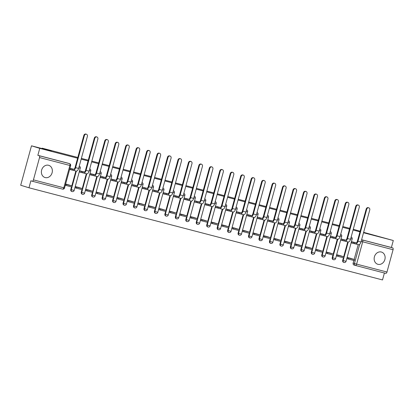 <?xml version="1.0" encoding="UTF-8"?>
<svg xmlns="http://www.w3.org/2000/svg" width="414" height="414" viewBox="0 0 414 414"><rect width="100%" height="100%" fill="white"/><g stroke="black" fill="none" stroke-linecap="round" stroke-linejoin="round"><path stroke-width="0.62" d="M45.193 177.575A6.376 5.403 107.1 0 0 52.071 172.897A6.376 5.403 107.1 0 0 48.743 165.326A6.376 5.403 107.1 0 0 48.557 165.274A6.376 5.403 107.1 0 0 41.674 169.952A6.376 5.403 107.1 0 0 45.002 177.523A6.376 5.403 107.1 0 0 45.193 177.575M377.951 264.313A6.376 5.403 107.1 0 0 384.834 259.64A6.376 5.403 107.1 0 0 381.506 252.064A6.376 5.403 107.1 0 0 381.32 252.012A6.376 5.403 107.1 0 0 374.437 256.69A6.376 5.403 107.1 0 0 377.765 264.261A6.376 5.403 107.1 0 0 377.951 264.313M77.609 158.215L39.76 148.352L31.485 145.816L20.7 185.244L28.97 187.78L382.515 279.936L384.409 273.012M363.637 232.332L393.3 240.508L363.523 232.746M359.957 231.819L353.064 230.018M349.504 229.092L342.606 227.296M339.045 226.365L332.152 224.569M328.587 223.638L321.694 221.842M318.128 220.916L311.235 219.115M307.674 218.188L300.776 216.393M297.216 215.461L290.323 213.665M286.757 212.734L279.864 210.938M276.298 210.012L269.405 208.211M265.845 207.285L258.947 205.489M255.386 204.557L248.493 202.762M244.928 201.83L238.034 200.034M234.469 199.108L227.576 197.307M224.01 196.381L217.117 194.585M213.557 193.654L206.658 191.858M203.098 190.926L196.205 189.131M192.639 188.204L185.746 186.403M182.181 185.477L175.288 183.681M171.727 182.75L164.829 180.954M161.269 180.023L154.375 178.227M150.81 177.301L143.917 175.5M140.351 174.573L133.458 172.778M129.898 171.846L122.999 170.05M119.439 169.119L112.546 167.323M108.98 166.397L102.087 164.596M98.522 163.67L91.629 161.874M88.068 160.942L81.17 159.147M360.113 231.25L353.271 229.263M31.485 145.816L51.465 151.022L42.197 148.176L77.816 157.465M81.377 158.391L88.27 160.187M91.836 161.118L98.729 162.914M102.294 163.846L109.187 165.641M112.748 166.568L119.646 168.369M123.206 169.295L130.1 171.091M133.665 172.022L140.558 173.818M144.124 174.749L151.017 176.545M154.582 177.471L161.476 179.272M165.036 180.199L171.934 181.994M175.495 182.926L182.388 184.722M185.953 185.653L192.846 187.449M196.412 188.375L203.305 190.176M206.865 191.102L213.764 192.898M217.324 193.83L224.217 195.625M227.783 196.557L234.676 198.353M238.241 199.279L245.135 201.08M248.695 202.006L255.593 203.802M259.154 204.733L266.047 206.529M269.612 207.461L276.505 209.256M280.071 210.183L286.964 211.984M290.524 212.91L297.423 214.706M300.983 215.637L307.876 217.433M311.442 218.364L318.335 220.16M321.901 221.086L328.794 222.887M332.359 223.814L339.252 225.609M342.813 226.541L349.711 228.337M28.97 187.78L30.879 180.799L32.168 181.197A1.635 0.869 -75.4 0 0 32.188 181.203A1.635 0.869 -75.4 0 0 33.43 179.873L39.537 157.558A1.635 0.869 -75.4 0 0 39.139 155.726L69.505 163.639A1.635 1.387 -72.9 0 1 69.552 163.654L68.263 163.261A1.635 1.387 -72.9 0 1 68.31 163.276M39.76 148.352L37.85 155.328L39.139 155.726M355.248 265.41L354.058 265.043A1.635 1.387 -72.9 0 1 353.147 263.118L353.866 260.489M354.151 259.449L358.208 244.617M393.3 240.508L391.39 247.484L392.679 247.882A1.635 0.869 104.6 0 1 393.077 249.714L386.976 272.029A1.635 0.869 104.6 0 1 385.729 273.359A1.635 0.869 104.6 0 1 385.713 273.354L355.383 265.446M356.138 242.858L351.615 241.678L351.289 242.863L356.273 244.115M353.287 259.185L347.299 257.451L347.01 258.641M342.833 256.457L336.841 254.724L336.551 255.919M345.68 240.136L341.157 238.956L340.831 240.136L345.814 241.388M332.375 253.73L326.382 252.002L326.092 253.192M335.221 237.408L330.698 236.228L330.377 237.413L335.356 238.661M321.916 251.003L315.929 249.275L315.639 250.465M324.767 234.681L320.239 233.501L319.918 234.686L324.902 235.933M311.457 248.281L305.47 246.547L305.18 247.738M314.309 231.954L309.786 230.774L309.46 231.959L314.443 233.211M301.004 245.554L295.011 243.82L294.721 245.016M303.85 229.232L299.327 228.052L299.001 229.232L303.985 230.484M290.545 242.827L284.553 241.098L284.263 242.288M293.391 226.505L288.868 225.325L288.548 226.51L293.526 227.757M280.087 240.104L274.099 238.371L273.809 239.561M282.938 223.777L278.41 222.597L278.089 223.783L283.072 225.03M269.628 237.377L263.64 235.644L263.351 236.834M272.479 221.05L267.956 219.87L267.63 221.055L272.614 222.308M259.169 234.65L253.182 232.916L252.892 234.112M262.021 218.328L257.498 217.148L257.172 218.328L262.155 219.58M248.716 231.923L242.723 230.194L242.433 231.385M251.562 215.601L247.039 214.421L246.713 215.606L251.696 216.853M238.257 229.201L232.27 227.467L231.975 228.657M241.108 212.874L236.58 211.694L236.259 212.879L241.238 214.126M227.798 226.474L221.811 224.74L221.521 225.93M230.65 210.146L226.122 208.966L225.801 210.152L230.784 211.404M217.34 223.746L211.352 222.013L211.062 223.208M220.191 207.424L215.668 206.244L215.342 207.424L220.326 208.677M206.886 221.019L200.893 219.291L200.604 220.481M209.732 204.697L205.209 203.517L204.883 204.702L209.867 205.949M196.427 218.297L190.435 216.563L190.145 217.754M199.274 201.97L194.751 200.79L194.43 201.975L199.408 203.222M185.969 215.57L179.981 213.836L179.692 215.026M188.82 199.243L184.292 198.063L183.971 199.248L188.955 200.5M175.51 212.843L169.523 211.109L169.233 212.304M178.362 196.521L173.839 195.341L173.513 196.521L178.496 197.773M165.057 210.115L159.064 208.387L158.774 209.577M167.903 193.793L163.38 192.613L163.054 193.799L168.037 195.046M154.598 207.393L148.605 205.66L148.316 206.85M157.444 191.066L152.921 189.886L152.6 191.071L157.579 192.319M144.139 204.666L138.152 202.932L137.862 204.123M146.991 188.339L142.463 187.159L142.142 188.344L147.125 189.596M133.681 201.939L127.693 200.205L127.403 201.401M136.532 185.617L132.009 184.437L131.683 185.617L136.667 186.869M123.227 199.212L117.234 197.483L116.945 198.673M126.073 182.89L121.55 181.71L121.224 182.895L126.208 184.142M112.768 196.49L106.776 194.756L106.486 195.946M115.615 180.162L111.092 178.983L110.771 180.168L115.749 181.415M102.31 193.762L96.322 192.029L96.032 193.219M105.161 177.435L100.633 176.255L100.312 177.44L105.296 178.693M91.851 191.035L85.864 189.302L85.574 190.497M94.702 174.713L90.18 173.533L89.854 174.713L94.837 175.966M81.392 188.308L75.405 186.579L75.115 187.77M84.244 171.986L79.721 170.806L79.395 171.991L84.378 173.238M70.939 185.586L65.624 184.028M69.614 169.44L73.92 170.511M70.794 189.514L71.255 189.653A1.635 1.387 -72.9 0 0 72.114 191.568L71.658 191.428A1.635 1.387 107.1 0 1 70.794 189.514L71.513 186.89M71.798 185.85L75.855 171.018M81.253 192.241L81.708 192.381A1.635 1.387 -72.9 0 0 82.572 194.295L82.112 194.156A1.635 1.387 107.1 0 1 81.253 192.241L81.972 189.617M82.257 188.572L86.314 173.745M91.711 194.968L92.167 195.108A1.635 1.387 -72.9 0 0 93.026 197.023L92.57 196.883A1.635 1.387 107.1 0 1 91.711 194.968L92.431 192.339M92.715 191.299L96.772 176.467M102.17 197.695L102.625 197.835A1.635 1.387 -72.9 0 0 103.484 199.745L103.029 199.605A1.635 1.387 107.1 0 1 102.17 197.695L102.884 195.066M103.169 194.026L107.226 179.195M112.624 200.417L113.084 200.557A1.635 1.387 -72.9 0 0 113.943 202.472L113.488 202.332A1.635 1.387 107.1 0 1 112.624 200.417L113.343 197.794M113.627 196.753L117.685 181.922M123.082 203.145L123.538 203.284A1.635 1.387 -72.9 0 0 124.402 205.199L123.941 205.059A1.635 1.387 107.1 0 1 123.082 203.145L123.802 200.521M124.086 199.476L128.143 184.649M133.541 205.872L133.996 206.012A1.635 1.387 -72.9 0 0 134.861 207.926L134.4 207.787A1.635 1.387 107.1 0 1 133.541 205.872L134.26 203.243M134.545 202.203L138.602 187.371M144 208.599L144.455 208.739A1.635 1.387 -72.9 0 0 145.314 210.648L144.859 210.509A1.635 1.387 107.1 0 1 144 208.599L144.714 205.97M144.998 204.93L149.056 190.098M154.453 211.321L154.914 211.461A1.635 1.387 -72.9 0 0 155.773 213.376L155.317 213.236A1.635 1.387 107.1 0 1 154.453 211.321L155.172 208.697M155.457 207.657L159.514 192.826M164.912 214.048L165.367 214.188A1.635 1.387 -72.9 0 0 166.231 216.103L165.776 215.963A1.635 1.387 107.1 0 1 164.912 214.048L165.631 211.425M165.916 210.379L169.973 195.553M175.37 216.776L175.826 216.915A1.635 1.387 -72.9 0 0 176.69 218.83L176.229 218.685A1.635 1.387 107.1 0 1 175.37 216.776L176.09 214.147M176.374 213.106L180.432 198.275M185.829 219.503L186.284 219.643A1.635 1.387 -72.9 0 0 187.144 221.552L186.688 221.412A1.635 1.387 107.1 0 1 185.829 219.503L186.543 216.874M186.833 215.834L190.89 201.002M196.283 222.225L196.743 222.365A1.635 1.387 -72.9 0 0 197.602 224.279L197.147 224.14A1.635 1.387 107.1 0 1 196.283 222.225L197.002 219.601M197.287 218.561L201.344 203.729M206.741 224.952L207.202 225.092A1.635 1.387 -72.9 0 0 208.061 227.007L207.605 226.867A1.635 1.387 107.1 0 1 206.741 224.952L207.461 222.328M207.745 221.283L211.802 206.457M217.2 227.679L217.655 227.819A1.635 1.387 -72.9 0 0 218.52 229.734L218.059 229.589A1.635 1.387 107.1 0 1 217.2 227.679L217.919 225.05M218.204 224.01L222.261 209.179M227.659 230.407L228.114 230.546A1.635 1.387 -72.9 0 0 228.973 232.456L228.518 232.316A1.635 1.387 107.1 0 1 227.659 230.407L228.378 227.778M228.663 226.737L232.72 211.906M238.112 233.129L238.573 233.268A1.635 1.387 -72.9 0 0 239.432 235.183L238.976 235.043A1.635 1.387 107.1 0 1 238.112 233.129L238.831 230.505M239.116 229.465L243.173 214.633M248.571 235.856L249.031 235.996A1.635 1.387 -72.9 0 0 249.89 237.91L249.435 237.771A1.635 1.387 107.1 0 1 248.571 235.856L249.29 233.232M249.575 232.187L253.632 217.36M259.029 238.583L259.485 238.723A1.635 1.387 -72.9 0 0 260.349 240.637L259.888 240.493A1.635 1.387 107.1 0 1 259.029 238.583L259.749 235.954M260.033 234.914L264.091 220.082M269.488 241.31L269.944 241.45A1.635 1.387 -72.9 0 0 270.803 243.36L270.347 243.22A1.635 1.387 107.1 0 1 269.488 241.31L270.207 238.681M270.492 237.641L274.549 222.81M279.947 244.032L280.402 244.172A1.635 1.387 -72.9 0 0 281.261 246.087L280.806 245.947A1.635 1.387 107.1 0 1 279.947 244.032L280.661 241.409M280.946 240.368L285.003 225.537M290.4 246.76L290.861 246.899A1.635 1.387 -72.9 0 0 291.72 248.814L291.265 248.674A1.635 1.387 107.1 0 1 290.4 246.76L291.12 244.136M291.404 243.09L295.461 228.264M300.859 249.487L301.314 249.626A1.635 1.387 -72.9 0 0 302.179 251.541L301.718 251.396A1.635 1.387 107.1 0 1 300.859 249.487L301.578 246.858M301.863 245.818L305.92 230.986M311.318 252.214L311.773 252.354A1.635 1.387 -72.9 0 0 312.637 254.263L312.177 254.124A1.635 1.387 107.1 0 1 311.318 252.214L312.037 249.585M312.322 248.545L316.379 233.713M321.776 254.936L322.232 255.076A1.635 1.387 -72.9 0 0 323.091 256.99L322.635 256.851A1.635 1.387 107.1 0 1 321.776 254.936L322.49 252.312M322.775 251.272L326.832 236.441M332.23 257.663L332.69 257.803A1.635 1.387 -72.9 0 0 333.549 259.718L333.094 259.578A1.635 1.387 107.1 0 1 332.23 257.663L332.949 255.04M333.234 253.994L337.291 239.168M342.688 260.39L343.144 260.53A1.635 1.387 -72.9 0 0 344.008 262.445L343.553 262.3A1.635 1.387 107.1 0 1 342.688 260.39L343.408 257.762M343.692 256.721L347.75 241.89M42.083 148.574L42.197 148.176M73.785 169.259L69.935 168.255M352.335 243.008L351.32 242.749M37.85 155.328L68.217 163.245A1.635 1.387 -72.9 0 1 68.263 163.261M391.39 247.484L361.613 239.727M341.876 240.286L340.867 240.022M331.417 237.558L330.408 237.294M320.959 234.831L319.95 234.567M310.505 232.104L309.491 231.845M300.046 229.382L299.032 229.118M289.588 226.655L288.579 226.391M279.129 223.927L278.12 223.663M268.67 221.2L267.661 220.941M258.217 218.478L257.203 218.214M247.758 215.751L246.749 215.487M237.3 213.024L236.29 212.76M226.841 210.296L225.832 210.038M216.387 207.574L215.373 207.31M205.929 204.847L204.92 204.583M195.47 202.12L194.461 201.856M185.011 199.393L184.002 199.134M174.558 196.671L173.544 196.407M164.099 193.943L163.09 193.68M153.641 191.216L152.631 190.952M143.182 188.489L142.173 188.23M132.728 185.767L131.714 185.503M122.27 183.04L121.255 182.776M111.811 180.313L110.802 180.049M101.352 177.59L100.343 177.327M90.894 174.863L89.885 174.599M80.44 172.136L79.426 171.872M69.982 169.409L69.645 169.321M366.193 209.029A1.842 1.558 -72.9 0 1 368.243 207.662L368.781 207.828A1.842 1.558 107.1 0 0 366.732 209.194L357.965 241.248A3.271 1.739 104.6 0 1 355.476 243.908A3.271 1.739 104.6 0 1 355.44 243.893L354.544 243.623L354.824 242.594L355.719 242.868A2.21 1.175 -75.4 0 0 355.745 242.878A2.21 1.175 -75.4 0 0 357.422 241.083L366.193 209.029L366.732 209.194M355.517 243.913L358.457 244.679A3.271 1.739 104.6 0 0 358.493 244.69A3.271 1.739 104.6 0 0 360.982 242.035L369.749 209.981A1.842 1.558 107.1 0 0 368.781 207.828M351.646 241.688L353.349 242.211L353.07 243.235L354.544 243.623M353.349 242.211L354.824 242.594M348.298 259.04L354.265 260.592L354.544 259.568L348.578 258.015L348.298 259.04L346.973 258.631M347.258 257.606L348.578 258.015M349.587 258.046L354.544 259.568M358.767 244.721L359.073 244.669M353.07 243.235L351.336 242.702M355.735 206.301A1.842 1.558 -72.9 0 1 357.784 204.935L358.322 205.101A1.842 1.558 107.1 0 0 356.278 206.467L347.506 238.526A3.271 1.739 104.6 0 1 345.017 241.181A3.271 1.739 104.6 0 1 344.981 241.171L344.086 240.896L344.37 239.872L345.26 240.146A2.21 1.175 -75.4 0 0 345.286 240.151A2.21 1.175 -75.4 0 0 346.968 238.361L355.735 206.301L356.278 206.467M345.059 241.191L347.998 241.957A3.271 1.739 104.6 0 0 348.034 241.967A3.271 1.739 104.6 0 0 350.523 239.313L359.295 207.254A1.842 1.558 107.1 0 0 358.322 205.101M341.188 238.961L342.895 239.483L342.611 240.508L344.086 240.896M342.895 239.483L344.37 239.872M337.84 256.313L343.806 257.865L344.086 256.84L338.119 255.288L337.84 256.313L336.52 255.909M336.799 254.884L338.119 255.288M339.133 255.324L344.086 256.84M348.309 241.993L348.614 241.942M342.611 240.508L340.877 239.98M345.281 203.579A1.842 1.558 -72.9 0 1 347.325 202.213L347.869 202.379A1.842 1.558 107.1 0 0 345.819 203.745L337.048 235.799A3.271 1.739 104.6 0 1 334.564 238.454A3.271 1.739 104.6 0 1 334.522 238.443L333.632 238.169L333.912 237.144L334.807 237.419A2.21 1.175 -75.4 0 0 334.828 237.424A2.21 1.175 -75.4 0 0 336.51 235.633L345.281 203.579L345.819 203.745M334.6 238.464L337.539 239.23A3.271 1.739 104.6 0 0 337.581 239.24A3.271 1.739 104.6 0 0 340.065 236.585L348.836 204.532A1.842 1.558 107.1 0 0 347.869 202.379M330.734 236.239L332.437 236.761L332.157 237.786L333.632 238.169M332.437 236.761L333.912 237.144M327.381 253.585L333.348 255.143L333.627 254.118L327.665 252.561L327.381 253.585L326.061 253.182M326.341 252.157L327.665 252.561M328.675 252.597L333.627 254.118M337.855 239.271L338.155 239.214M332.157 237.786L330.419 237.253M334.822 200.852A1.842 1.558 -72.9 0 1 336.867 199.486L337.41 199.651A1.842 1.558 107.1 0 0 335.361 201.018L326.594 233.072A3.271 1.739 104.6 0 1 324.105 235.726A3.271 1.739 104.6 0 1 324.069 235.716L323.174 235.442L323.453 234.417L324.348 234.691A2.21 1.175 -75.4 0 0 324.374 234.702A2.21 1.175 -75.4 0 0 326.051 232.906L334.822 200.852L335.361 201.018M324.141 235.737L327.086 236.503A3.271 1.739 104.6 0 0 327.122 236.513A3.271 1.739 104.6 0 0 329.611 233.858L338.378 201.804A1.842 1.558 107.1 0 0 337.41 199.651M320.276 233.512L321.978 234.034L321.699 235.059L323.174 235.442M321.978 234.034L323.453 234.417M316.927 250.858L322.889 252.416L323.174 251.391L317.207 249.833L316.927 250.858L315.603 250.454M315.882 249.43L317.207 249.833M318.216 249.87L323.174 251.391M327.396 236.544L327.697 236.487M321.699 235.059L319.96 234.526M324.364 198.125A1.842 1.558 -72.9 0 1 326.413 196.759L326.951 196.924A1.842 1.558 107.1 0 0 324.902 198.29L316.136 230.344A3.271 1.739 104.6 0 1 313.646 233.004A3.271 1.739 104.6 0 1 313.61 232.989L312.715 232.72L312.994 231.69L313.89 231.964A2.21 1.175 -75.4 0 0 313.916 231.975A2.21 1.175 -75.4 0 0 315.592 230.179L324.364 198.125L324.902 198.29M313.688 233.01L316.627 233.775A3.271 1.739 104.6 0 0 316.663 233.791A3.271 1.739 104.6 0 0 319.153 231.131L327.919 199.077A1.842 1.558 107.1 0 0 326.951 196.924M309.817 230.784L311.519 231.307L311.24 232.332L312.715 232.72M311.519 231.307L312.994 231.69M306.469 248.136L312.435 249.689L312.715 248.664L306.748 247.111L306.469 248.136L305.144 247.727M305.428 246.703L306.748 247.111M307.757 247.142L312.715 248.664M316.938 233.817L317.243 233.765M311.24 232.332L309.501 231.799M313.905 195.398A1.842 1.558 -72.9 0 1 315.954 194.031L316.493 194.197A1.842 1.558 107.1 0 0 314.449 195.563L305.677 227.622A3.271 1.739 104.6 0 1 303.188 230.277A3.271 1.739 104.6 0 1 303.151 230.267L302.256 229.993L302.541 228.968L303.431 229.242A2.21 1.175 -75.4 0 0 303.457 229.247A2.21 1.175 -75.4 0 0 305.139 227.457L313.905 195.398L314.449 195.563M303.229 230.287L306.169 231.053A3.271 1.739 104.6 0 0 306.205 231.064A3.271 1.739 104.6 0 0 308.694 228.409L317.466 196.35A1.842 1.558 107.1 0 0 316.493 194.197M299.358 228.057L301.066 228.58L300.781 229.604L302.256 229.993M301.066 228.58L302.541 228.968M296.01 245.409L301.977 246.967L302.256 245.937L296.289 244.384L296.01 245.409L294.69 245.005M294.97 243.981L296.289 244.384M297.299 244.42L302.256 245.937M306.479 231.09L306.784 231.038M300.781 229.604L299.048 229.077M303.446 192.676A1.842 1.558 -72.9 0 1 305.496 191.309L306.039 191.475A1.842 1.558 107.1 0 0 303.99 192.841L295.218 224.895A3.271 1.739 104.6 0 1 292.734 227.55A3.271 1.739 104.6 0 1 292.693 227.54L291.803 227.265L292.082 226.241L292.972 226.515A2.21 1.175 -75.4 0 0 292.998 226.52A2.21 1.175 -75.4 0 0 294.68 224.73L303.446 192.676L303.99 192.841M292.77 227.56L295.71 228.326A3.271 1.739 104.6 0 0 295.751 228.337A3.271 1.739 104.6 0 0 298.235 225.682L307.007 193.628A1.842 1.558 107.1 0 0 306.039 191.475M288.905 225.335L290.607 225.858L290.328 226.882L291.803 227.265M290.607 225.858L292.082 226.241M285.551 242.682L291.518 244.239L291.798 243.215L285.831 241.657L285.551 242.682L284.232 242.278M284.511 241.253L285.831 241.657M286.845 241.693L291.798 243.215M296.026 228.368L296.326 228.311M290.328 226.882L288.589 226.349M292.993 189.948A1.842 1.558 -72.9 0 1 295.037 188.582L295.58 188.748A1.842 1.558 107.1 0 0 293.531 190.114L284.765 222.168A3.271 1.739 104.6 0 1 282.276 224.823A3.271 1.739 104.6 0 1 282.239 224.812L281.344 224.538L281.623 223.513L282.519 223.788A2.21 1.175 -75.4 0 0 282.545 223.798A2.21 1.175 -75.4 0 0 284.221 222.002L292.993 189.948L293.531 190.114M282.312 224.833L285.251 225.599A3.271 1.739 104.6 0 0 285.293 225.609A3.271 1.739 104.6 0 0 287.777 222.955L296.548 190.901A1.842 1.558 107.1 0 0 295.58 188.748M278.446 222.608L280.149 223.13L279.869 224.155L281.344 224.538M280.149 223.13L281.623 223.513M275.093 239.954L281.059 241.512L281.344 240.487L275.377 238.93L275.093 239.954L273.773 239.551M274.052 238.526L275.377 238.93M276.386 238.966L281.344 240.487M285.567 225.64L285.867 225.583M279.869 224.155L278.13 223.622M282.534 187.221A1.842 1.558 -72.9 0 1 284.584 185.855L285.122 186.021A1.842 1.558 107.1 0 0 283.072 187.387L274.306 219.441A3.271 1.739 104.6 0 1 271.817 222.101A3.271 1.739 104.6 0 1 271.781 222.085L270.885 221.816L271.165 220.786L272.06 221.06A2.21 1.175 -75.4 0 0 272.086 221.071A2.21 1.175 -75.4 0 0 273.763 219.275L282.534 187.221L283.072 187.387M271.853 222.106L274.798 222.872A3.271 1.739 104.6 0 0 274.834 222.887A3.271 1.739 104.6 0 0 277.323 220.227L286.09 188.173A1.842 1.558 107.1 0 0 285.122 186.021M267.987 219.881L269.69 220.403L269.411 221.428L270.885 221.816M269.69 220.403L271.165 220.786M264.639 237.232L270.606 238.785L270.885 237.76L264.919 236.208L264.639 237.232L263.314 236.824M263.599 235.799L264.919 236.208M265.928 236.239L270.885 237.76M275.108 222.913L275.413 222.861M269.411 221.428L267.672 220.895M272.076 184.494A1.842 1.558 -72.9 0 1 274.125 183.128L274.663 183.293A1.842 1.558 107.1 0 0 272.619 184.66L263.847 216.719A3.271 1.739 104.6 0 1 261.358 219.373A3.271 1.739 104.6 0 1 261.322 219.363L260.427 219.089L260.711 218.064L261.601 218.338A2.21 1.175 -75.4 0 0 261.627 218.344A2.21 1.175 -75.4 0 0 263.309 216.553L272.076 184.494L272.619 184.66M261.4 219.384L264.339 220.15A3.271 1.739 104.6 0 0 264.375 220.16A3.271 1.739 104.6 0 0 266.864 217.505L275.636 185.446A1.842 1.558 107.1 0 0 274.663 183.293M257.529 217.153L259.236 217.676L258.952 218.701L260.427 219.089M259.236 217.676L260.711 218.064M254.18 234.505L260.147 236.063L260.427 235.033L254.46 233.48L254.18 234.505L252.861 234.101M253.14 233.077L254.46 233.48M255.469 233.517L260.427 235.033M264.649 220.186L264.955 220.134M258.952 218.701L257.218 218.173M261.617 181.772A1.842 1.558 -72.9 0 1 263.666 180.406L264.21 180.571A1.842 1.558 107.1 0 0 262.16 181.937L253.389 213.991A3.271 1.739 104.6 0 1 250.905 216.646A3.271 1.739 104.6 0 1 250.863 216.636L249.973 216.362L250.253 215.337L251.143 215.611A2.21 1.175 -75.4 0 0 251.169 215.616A2.21 1.175 -75.4 0 0 252.85 213.826L261.617 181.772L262.16 181.937M250.941 216.657L253.88 217.422A3.271 1.739 104.6 0 0 253.917 217.433A3.271 1.739 104.6 0 0 256.406 214.778L265.177 182.724A1.842 1.558 107.1 0 0 264.21 180.571M247.07 214.431L248.778 214.954L248.498 215.979L249.973 216.362M248.778 214.954L250.253 215.337M243.722 231.778L249.689 233.336L249.968 232.311L244.001 230.753L243.722 231.778L242.402 231.374M242.682 230.35L244.001 230.753M245.016 230.789L249.968 232.311M254.196 217.464L254.496 217.407M248.498 215.979L246.76 215.446M251.163 179.045A1.842 1.558 -72.9 0 1 253.208 177.678L253.751 177.844A1.842 1.558 107.1 0 0 251.702 179.21L242.93 211.264A3.271 1.739 104.6 0 1 240.446 213.919A3.271 1.739 104.6 0 1 240.405 213.909L239.515 213.634L239.794 212.61L240.689 212.884A2.21 1.175 -75.4 0 0 240.715 212.894A2.21 1.175 -75.4 0 0 242.392 211.099L251.163 179.045L251.702 179.21M240.482 213.929L243.422 214.695A3.271 1.739 104.6 0 0 243.463 214.706A3.271 1.739 104.6 0 0 245.947 212.051L254.719 179.997A1.842 1.558 107.1 0 0 253.751 177.844M236.617 211.704L238.319 212.227L238.04 213.251L239.515 213.634M238.319 212.227L239.794 212.61M233.263 229.051L239.23 230.608L239.509 229.584L233.548 228.026L233.263 229.051L231.943 228.647M232.223 227.622L233.548 228.026M234.557 228.062L239.509 229.584M243.737 214.737L244.037 214.68M238.04 213.251L236.301 212.718M240.705 176.317A1.842 1.558 -72.9 0 1 242.754 174.951L243.292 175.117A1.842 1.558 107.1 0 0 241.243 176.483L232.477 208.542A3.271 1.739 104.6 0 1 229.987 211.197A3.271 1.739 104.6 0 1 229.951 211.181L229.056 210.912L229.335 209.882L230.231 210.157A2.21 1.175 -75.4 0 0 230.256 210.167A2.21 1.175 -75.4 0 0 231.933 208.371L240.705 176.317L241.243 176.483M230.024 211.202L232.968 211.968A3.271 1.739 104.6 0 0 233.004 211.984A3.271 1.739 104.6 0 0 235.494 209.324L244.26 177.27A1.842 1.558 107.1 0 0 243.292 175.117M226.158 208.977L227.86 209.5L227.581 210.524L229.056 210.912M227.86 209.5L229.335 209.882M222.81 226.329L228.776 227.881L229.056 226.856L223.089 225.304L222.81 226.329L221.485 225.92M221.764 224.895L223.089 225.304M224.098 225.335L229.056 226.856M233.279 212.009L233.584 211.958M227.581 210.524L225.842 209.991M230.246 173.59A1.842 1.558 -72.9 0 1 232.295 172.224L232.834 172.39A1.842 1.558 107.1 0 0 230.789 173.756L222.018 205.815A3.271 1.739 104.6 0 1 219.529 208.47A3.271 1.739 104.6 0 1 219.492 208.459L218.597 208.185L218.877 207.16L219.772 207.435A2.21 1.175 -75.4 0 0 219.798 207.44A2.21 1.175 -75.4 0 0 221.48 205.649L230.246 173.59L230.789 173.756M219.57 208.48L222.509 209.246A3.271 1.739 104.6 0 0 222.546 209.256A3.271 1.739 104.6 0 0 225.035 206.602L233.801 174.542A1.842 1.558 107.1 0 0 232.834 172.39M215.699 206.25L217.402 206.772L217.122 207.797L218.597 208.185M217.402 206.772L218.877 207.16M212.351 223.601L218.318 225.159L218.597 224.129L212.63 222.577L212.351 223.601L211.031 223.198M211.311 222.173L212.63 222.577M213.64 222.613L218.597 224.129M222.82 209.282L223.125 209.23M217.122 207.797L215.389 207.269M219.787 170.868A1.842 1.558 -72.9 0 1 221.837 169.502L222.375 169.668A1.842 1.558 107.1 0 0 220.331 171.034L211.559 203.088A3.271 1.739 104.6 0 1 209.07 205.742A3.271 1.739 104.6 0 1 209.034 205.732L208.144 205.458L208.423 204.433L209.313 204.707A2.21 1.175 -75.4 0 0 209.339 204.713A2.21 1.175 -75.4 0 0 211.021 202.922L219.787 170.868L220.331 171.034M209.111 205.753L212.051 206.519A3.271 1.739 104.6 0 0 212.087 206.529A3.271 1.739 104.6 0 0 214.576 203.874L223.348 171.82A1.842 1.558 107.1 0 0 222.375 169.668M205.24 203.528L206.948 204.05L206.669 205.075L208.144 205.458M206.948 204.05L208.423 204.433M201.892 220.874L207.859 222.432L208.138 221.407L202.172 219.85L201.892 220.874L200.573 220.471M200.852 219.446L202.172 219.85M203.186 219.886L208.138 221.407M212.361 206.56L212.667 206.503M206.669 205.075L204.93 204.542M209.334 168.141A1.842 1.558 -72.9 0 1 211.378 166.775L211.921 166.94A1.842 1.558 107.1 0 0 209.872 168.307L201.1 200.36A3.271 1.739 104.6 0 1 198.617 203.015A3.271 1.739 104.6 0 1 198.575 203.005L197.685 202.731L197.964 201.706L198.86 201.98A2.21 1.175 -75.4 0 0 198.886 201.991A2.21 1.175 -75.4 0 0 200.562 200.195L209.334 168.141L209.872 168.307M198.653 203.026L201.592 203.791A3.271 1.739 104.6 0 0 201.634 203.802A3.271 1.739 104.6 0 0 204.118 201.147L212.889 169.093A1.842 1.558 107.1 0 0 211.921 166.94M194.787 200.8L196.49 201.323L196.21 202.348L197.685 202.731M196.49 201.323L197.964 201.706M191.434 218.152L197.4 219.705L197.68 218.68L191.718 217.122L191.434 218.152L190.114 217.743M190.393 216.719L191.718 217.122M192.727 217.159L197.68 218.68M201.908 203.833L202.208 203.776M196.21 202.348L194.471 201.815M198.875 165.414A1.842 1.558 -72.9 0 1 200.925 164.047L201.463 164.213A1.842 1.558 107.1 0 0 199.413 165.579L190.647 197.638A3.271 1.739 104.6 0 1 188.158 200.293A3.271 1.739 104.6 0 1 188.122 200.278L187.226 200.009L187.506 198.979L188.401 199.253A2.21 1.175 -75.4 0 0 188.427 199.263A2.21 1.175 -75.4 0 0 190.104 197.468L198.875 165.414L199.413 165.579M188.194 200.298L191.139 201.064A3.271 1.739 104.6 0 0 191.175 201.08A3.271 1.739 104.6 0 0 193.664 198.42L202.43 166.366A1.842 1.558 107.1 0 0 201.463 164.213M184.328 198.073L186.031 198.596L185.751 199.62L187.226 200.009M186.031 198.596L187.506 198.979M180.98 215.425L186.942 216.977L187.226 215.953L181.26 214.4L180.98 215.425L179.655 215.016M179.935 213.991L181.26 214.4M182.269 214.431L187.226 215.953M191.449 201.106L191.749 201.054M185.751 199.62L184.013 199.087M188.417 162.686A1.842 1.558 -72.9 0 1 190.466 161.32L191.004 161.486A1.842 1.558 107.1 0 0 188.955 162.852L180.188 194.911A3.271 1.739 104.6 0 1 177.699 197.566A3.271 1.739 104.6 0 1 177.663 197.556L176.768 197.281L177.047 196.257L177.942 196.531A2.21 1.175 -75.4 0 0 177.968 196.536A2.21 1.175 -75.4 0 0 179.645 194.746L188.417 162.686L188.955 162.852M177.741 197.576L180.68 198.342A3.271 1.739 104.6 0 0 180.716 198.353A3.271 1.739 104.6 0 0 183.205 195.698L191.972 163.639A1.842 1.558 107.1 0 0 191.004 161.486M173.87 195.346L175.572 195.869L175.293 196.898L176.768 197.281M175.572 195.869L177.047 196.257M170.521 212.698L176.488 214.255L176.768 213.226L170.801 211.673L170.521 212.698L169.197 212.294M169.481 211.269L170.801 211.673M171.81 211.709L176.768 213.226M180.99 198.378L181.296 198.327M175.293 196.898L173.559 196.365M177.958 159.964A1.842 1.558 -72.9 0 1 180.007 158.598L180.545 158.764A1.842 1.558 107.1 0 0 178.501 160.13L169.73 192.184A3.271 1.739 104.6 0 1 167.24 194.839A3.271 1.739 104.6 0 1 167.204 194.828L166.309 194.554L166.594 193.529L167.484 193.804A2.21 1.175 -75.4 0 0 167.51 193.809A2.21 1.175 -75.4 0 0 169.191 192.018L177.958 159.964L178.501 160.13M167.282 194.849L170.221 195.615A3.271 1.739 104.6 0 0 170.257 195.625A3.271 1.739 104.6 0 0 172.747 192.971L181.518 160.917A1.842 1.558 107.1 0 0 180.545 158.764M163.411 192.624L165.119 193.147L164.834 194.171L166.309 194.554M165.119 193.147L166.594 193.529M160.063 209.97L166.03 211.528L166.309 210.503L160.342 208.946L160.063 209.97L158.743 209.567M159.023 208.542L160.342 208.946M161.356 208.982L166.309 210.503M170.532 195.656L170.837 195.599M164.834 194.171L163.1 193.638M167.504 157.237A1.842 1.558 -72.9 0 1 169.549 155.871L170.092 156.037A1.842 1.558 107.1 0 0 168.043 157.403L159.271 189.457A3.271 1.739 104.6 0 1 156.787 192.112A3.271 1.739 104.6 0 1 156.746 192.101L155.855 191.827L156.135 190.802L157.03 191.077A2.21 1.175 -75.4 0 0 157.051 191.087A2.21 1.175 -75.4 0 0 158.733 189.291L167.504 157.237L168.043 157.403M156.823 192.122L159.763 192.888A3.271 1.739 104.6 0 0 159.804 192.898A3.271 1.739 104.6 0 0 162.288 190.243L171.06 158.189A1.842 1.558 107.1 0 0 170.092 156.037M152.957 189.897L154.66 190.419L154.381 191.444L155.855 191.827M154.66 190.419L156.135 190.802M149.604 207.248L155.571 208.801L155.85 207.776L149.884 206.219L149.604 207.248L148.284 206.84M148.564 205.815L149.884 206.219M150.898 206.255L155.85 207.776M160.078 192.929L160.378 192.872M154.381 191.444L152.642 190.911M157.046 154.51A1.842 1.558 -72.9 0 1 159.09 153.144L159.633 153.309A1.842 1.558 107.1 0 0 157.584 154.676L148.817 186.735A3.271 1.739 104.6 0 1 146.328 189.389A3.271 1.739 104.6 0 1 146.292 189.379L145.397 189.105L145.676 188.075L146.572 188.349A2.21 1.175 -75.4 0 0 146.597 188.36A2.21 1.175 -75.4 0 0 148.274 186.564L157.046 154.51L157.584 154.676M146.365 189.395L149.304 190.161A3.271 1.739 104.6 0 0 149.345 190.176A3.271 1.739 104.6 0 0 151.834 187.516L160.601 155.462A1.842 1.558 107.1 0 0 159.633 153.309M142.499 187.169L144.201 187.692L143.922 188.717L145.397 189.105M144.201 187.692L145.676 188.075M139.151 204.521L145.112 206.074L145.397 205.049L139.43 203.497L139.151 204.521L137.826 204.112M138.105 203.088L139.43 203.497M140.439 203.528L145.397 205.049M149.62 190.202L149.92 190.15M143.922 188.717L142.183 188.184M146.587 151.783A1.842 1.558 -72.9 0 1 148.636 150.417L149.175 150.582A1.842 1.558 107.1 0 0 147.125 151.948L138.359 184.007A3.271 1.739 104.6 0 1 135.87 186.662A3.271 1.739 104.6 0 1 135.833 186.652L134.938 186.378L135.218 185.353L136.113 185.627A2.21 1.175 -75.4 0 0 136.139 185.632A2.21 1.175 -75.4 0 0 137.815 183.842L146.587 151.783L147.125 151.948M135.911 186.673L138.85 187.438A3.271 1.739 104.6 0 0 138.887 187.449A3.271 1.739 104.6 0 0 141.376 184.794L150.142 152.735A1.842 1.558 107.1 0 0 149.175 150.582M132.04 184.442L133.743 184.965L133.463 185.995L134.938 186.378M133.743 184.965L135.218 185.353M128.692 201.794L134.659 203.352L134.938 202.322L128.971 200.769L128.692 201.794L127.367 201.39M127.652 200.366L128.971 200.769M129.98 200.806L134.938 202.322M139.161 187.475L139.466 187.423M133.463 185.995L131.724 185.462M136.128 149.061A1.842 1.558 -72.9 0 1 138.178 147.694L138.716 147.86A1.842 1.558 107.1 0 0 136.672 149.226L127.9 181.28A3.271 1.739 104.6 0 1 125.411 183.935A3.271 1.739 104.6 0 1 125.375 183.925L124.479 183.65L124.764 182.626L125.654 182.9A2.21 1.175 -75.4 0 0 125.68 182.905A2.21 1.175 -75.4 0 0 127.362 181.115L136.128 149.061L136.672 149.226M125.452 183.945L128.392 184.711A3.271 1.739 104.6 0 0 128.428 184.722A3.271 1.739 104.6 0 0 130.917 182.067L139.689 150.013A1.842 1.558 107.1 0 0 138.716 147.86M121.581 181.72L123.289 182.243L123.005 183.267L124.479 183.65M123.289 182.243L124.764 182.626M118.233 199.067L124.2 200.624L124.479 199.6L118.513 198.042L118.233 199.067L116.914 198.663M117.193 197.638L118.513 198.042M119.522 198.078L124.479 199.6M128.702 184.753L129.008 184.696M123.005 183.267L121.271 182.734M125.67 146.333A1.842 1.558 -72.9 0 1 127.719 144.967L128.262 145.133A1.842 1.558 107.1 0 0 126.213 146.499L117.441 178.553A3.271 1.739 104.6 0 1 114.957 181.208A3.271 1.739 104.6 0 1 114.916 181.197L114.026 180.923L114.305 179.899L115.195 180.173A2.21 1.175 -75.4 0 0 115.221 180.183A2.21 1.175 -75.4 0 0 116.903 178.387L125.67 146.333L126.213 146.499M114.994 181.218L117.933 181.984A3.271 1.739 104.6 0 0 117.974 181.994A3.271 1.739 104.6 0 0 120.458 179.34L129.23 147.286A1.842 1.558 107.1 0 0 128.262 145.133M111.128 178.993L112.831 179.516L112.551 180.54L114.026 180.923M112.831 179.516L114.305 179.899M107.775 196.345L113.741 197.897L114.021 196.873L108.054 195.315L107.775 196.345L106.455 195.936M106.734 194.911L108.054 195.315M109.068 195.351L114.021 196.873M118.249 182.025L118.549 181.969M112.551 180.54L110.812 180.007M115.216 143.606A1.842 1.558 -72.9 0 1 117.26 142.24L117.804 142.406A1.842 1.558 107.1 0 0 115.754 143.772L106.988 175.831A3.271 1.739 104.6 0 1 104.499 178.486A3.271 1.739 104.6 0 1 104.463 178.475L103.567 178.201L103.847 177.171L104.742 177.446A2.21 1.175 -75.4 0 0 104.768 177.456A2.21 1.175 -75.4 0 0 106.445 175.66L115.216 143.606L115.754 143.772M104.535 178.491L107.474 179.257A3.271 1.739 104.6 0 0 107.516 179.272A3.271 1.739 104.6 0 0 110 176.612L118.771 144.558A1.842 1.558 107.1 0 0 117.804 142.406M100.669 176.266L102.372 176.788L102.092 177.813L103.567 178.201M102.372 176.788L103.847 177.171M97.316 193.617L103.283 195.17L103.567 194.145L97.6 192.593L97.316 193.617L95.996 193.209M96.276 192.184L97.6 192.593M98.61 192.624L103.567 194.145M107.79 179.298L108.09 179.246M102.092 177.813L100.354 177.28M104.758 140.879A1.842 1.558 -72.9 0 1 106.807 139.513L107.345 139.678A1.842 1.558 107.1 0 0 105.296 141.045L96.529 173.104A3.271 1.739 104.6 0 1 94.04 175.759A3.271 1.739 104.6 0 1 94.004 175.748L93.109 175.474L93.388 174.449L94.283 174.724A2.21 1.175 -75.4 0 0 94.309 174.729A2.21 1.175 -75.4 0 0 95.986 172.938L104.758 140.879L105.296 141.045M94.076 175.769L97.021 176.535A3.271 1.739 104.6 0 0 97.057 176.545A3.271 1.739 104.6 0 0 99.546 173.89L108.313 141.831A1.842 1.558 107.1 0 0 107.345 139.678M90.211 173.538L91.913 174.061L91.634 175.091L93.109 175.474M91.913 174.061L93.388 174.449M86.862 190.89L92.829 192.448L93.109 191.418L87.142 189.866L86.862 190.89L85.538 190.487M85.822 189.462L87.142 189.866M88.151 189.902L93.109 191.418M97.331 176.571L97.637 176.519M91.634 175.091L89.895 174.558M94.299 138.157A1.842 1.558 -72.9 0 1 96.348 136.791L96.886 136.956A1.842 1.558 107.1 0 0 94.842 138.323L86.071 170.377A3.271 1.739 104.6 0 1 83.581 173.031A3.271 1.739 104.6 0 1 83.545 173.021L82.65 172.747L82.935 171.722L83.825 171.996A2.21 1.175 -75.4 0 0 83.851 172.001A2.21 1.175 -75.4 0 0 85.532 170.211L94.299 138.157L94.842 138.323M83.623 173.042L86.562 173.808A3.271 1.739 104.6 0 0 86.598 173.818A3.271 1.739 104.6 0 0 89.088 171.163L97.854 139.109A1.842 1.558 107.1 0 0 96.886 136.956M79.752 170.816L81.46 171.339L81.175 172.364L82.65 172.747M81.46 171.339L82.935 171.722M76.404 188.163L82.37 189.721L82.65 188.696L76.683 187.138L76.404 188.163L75.084 187.759M75.364 186.735L76.683 187.138M77.692 187.175L82.65 188.696M86.873 173.849L87.178 173.792M81.175 172.364L79.441 171.831M83.84 135.43A1.842 1.558 -72.9 0 1 85.889 134.064L86.433 134.229A1.842 1.558 107.1 0 0 84.384 135.595L75.612 167.649A3.271 1.739 104.6 0 1 73.128 170.304A3.271 1.739 104.6 0 1 73.087 170.294L72.196 170.019L72.476 168.995L73.366 169.269A2.21 1.175 -75.4 0 0 73.392 169.279A2.21 1.175 -75.4 0 0 75.074 167.484L83.84 135.43L84.384 135.595M73.164 170.314L76.104 171.08A3.271 1.739 104.6 0 0 76.14 171.091A3.271 1.739 104.6 0 0 78.629 168.436L87.401 136.382A1.842 1.558 107.1 0 0 86.433 134.229M69.93 168.281L71.001 168.612L70.722 169.636L72.196 170.019M71.001 168.612L72.476 168.995M65.945 185.441L71.912 186.993L72.191 185.969L66.224 184.411L65.945 185.441L65.293 185.239M65.572 184.214L66.224 184.411M67.239 184.447L72.191 185.969M76.419 171.122L76.719 171.065M70.722 169.636L69.65 169.31M33.43 179.873L63.797 187.79L69.904 165.471L39.537 157.558M353.147 263.118L354.436 263.511L359.688 244.301M393.077 249.714L362.711 241.797L356.609 264.116L386.976 272.029M72.114 191.568A1.635 1.635 0 0 0 74.168 190.435L71.255 189.653L76.321 171.122M82.572 194.295A1.635 1.635 0 0 0 84.627 193.162L81.708 192.381L86.78 173.849M93.026 197.023A1.635 1.635 0 0 0 95.085 195.889L92.167 195.108L97.238 176.571M103.484 199.745A1.635 1.635 0 0 0 105.544 198.617L102.625 197.835L107.697 179.298M113.943 202.472A1.635 1.635 0 0 0 116.003 201.339L113.084 200.557L118.15 182.025M124.402 205.199A1.635 1.635 0 0 0 126.456 204.066L123.538 203.284L128.609 184.753M134.861 207.926A1.635 1.635 0 0 0 136.915 206.793L133.996 206.012L139.068 187.475M145.314 210.648A1.635 1.635 0 0 0 147.374 209.52L144.455 208.739L149.526 190.202M155.773 213.376A1.635 1.635 0 0 0 157.832 212.242L154.914 211.461L159.985 192.929M166.231 216.103A1.635 1.635 0 0 0 168.286 214.969L165.367 214.188L170.439 195.656M176.69 218.83A1.635 1.635 0 0 0 178.744 217.697L175.826 216.915L180.897 198.378M187.144 221.552A1.635 1.635 0 0 0 189.203 220.424L186.284 219.643L191.356 201.106M197.602 224.279A1.635 1.635 0 0 0 199.662 223.146L196.743 222.365L201.815 203.833M208.061 227.007A1.635 1.635 0 0 0 210.115 225.873L207.202 225.092L212.268 206.56M218.52 229.734A1.635 1.635 0 0 0 220.574 228.6L217.655 227.819L222.727 209.282M228.973 232.456A1.635 1.635 0 0 0 231.033 231.328L228.114 230.546L233.185 212.009M239.432 235.183A1.635 1.635 0 0 0 241.491 234.05L238.573 233.268L243.644 214.737M249.89 237.91A1.635 1.635 0 0 0 251.945 236.777L249.031 235.996L254.098 217.464M260.349 240.637A1.635 1.635 0 0 0 262.404 239.504L259.485 238.723L264.556 220.186M270.803 243.36A1.635 1.635 0 0 0 272.862 242.231L269.944 241.45L275.015 222.913M281.261 246.087A1.635 1.635 0 0 0 283.321 244.953L280.402 244.172L285.474 225.64M291.72 248.814A1.635 1.635 0 0 0 293.78 247.681L290.861 246.899L295.927 228.368M302.179 251.541A1.635 1.635 0 0 0 304.233 250.408L301.314 249.626L306.386 231.09M312.637 254.263A1.635 1.635 0 0 0 314.692 253.135L311.773 252.354L316.845 233.817M323.091 256.99A1.635 1.635 0 0 0 325.15 255.857L322.232 255.076L327.303 236.544M333.549 259.718A1.635 1.635 0 0 0 335.609 258.584L332.69 257.803L337.762 239.271M344.008 262.445A1.635 1.635 0 0 0 346.063 261.312L343.144 260.53L348.215 241.993M350.71 238.63L352.169 238.992A1.635 1.635 0 0 0 351.15 237.025M340.251 235.902L341.71 236.27A1.635 1.635 0 0 0 340.691 234.298M329.798 233.175L331.257 233.543A1.635 1.635 0 0 0 330.232 231.571M319.339 230.448L320.798 230.815A1.635 1.635 0 0 0 319.779 228.849M308.88 227.726L310.34 228.088A1.635 1.635 0 0 0 309.32 226.122M298.422 224.999L299.881 225.366A1.635 1.635 0 0 0 298.861 223.394M287.968 222.271L289.427 222.639A1.635 1.635 0 0 0 288.403 220.667M277.509 219.544L278.969 219.912A1.635 1.635 0 0 0 277.949 217.945M267.051 216.822L268.51 217.184A1.635 1.635 0 0 0 267.491 215.218M256.592 214.095L258.051 214.462A1.635 1.635 0 0 0 257.032 212.491M246.139 211.368L247.593 211.735A1.635 1.635 0 0 0 246.573 209.763M235.68 208.64L237.139 209.008A1.635 1.635 0 0 0 236.115 207.041M225.221 205.918L226.681 206.281A1.635 1.635 0 0 0 225.661 204.314M214.762 203.191L216.222 203.559A1.635 1.635 0 0 0 215.202 201.587M204.304 200.464L205.763 200.831A1.635 1.635 0 0 0 204.744 198.86M193.85 197.737L195.31 198.104A1.635 1.635 0 0 0 194.285 196.138M183.392 195.015L184.851 195.377A1.635 1.635 0 0 0 183.832 193.41M172.933 192.287L174.392 192.655A1.635 1.635 0 0 0 173.373 190.683M162.474 189.56L163.934 189.928A1.635 1.635 0 0 0 162.914 187.956M152.021 186.833L153.48 187.2A1.635 1.635 0 0 0 152.456 185.234M141.562 184.111L143.021 184.473A1.635 1.635 0 0 0 142.002 182.507M131.103 181.384L132.563 181.751A1.635 1.635 0 0 0 131.543 179.779M120.645 178.657L122.104 179.024A1.635 1.635 0 0 0 121.085 177.052M110.191 175.929L111.651 176.297A1.635 1.635 0 0 0 110.626 174.33M99.733 173.207L101.192 173.569A1.635 1.635 0 0 0 100.172 171.603M89.274 170.48L90.733 170.847A1.635 1.635 0 0 0 89.714 168.876M78.815 167.753L80.275 168.12A1.635 1.635 0 0 0 79.255 166.149M355.347 265.436A1.635 1.387 -72.9 0 1 354.436 263.511L356.609 264.116A1.635 0.869 104.6 0 1 355.362 265.441A1.635 0.869 104.6 0 1 355.347 265.436M361.531 240.022A1.635 1.387 -72.9 0 1 362.312 239.965L392.679 247.882M361.608 239.747L362.312 239.965A1.635 0.869 -75.4 0 1 362.711 241.797L361.163 241.378M32.188 181.203L62.555 189.115A1.635 1.635 0 0 0 64.543 187.966L63.797 187.79A1.635 0.869 104.6 0 1 62.555 189.115A1.635 0.869 104.6 0 1 62.535 189.11L32.204 181.208M68.217 163.245L69.505 163.639A1.635 0.869 -75.4 0 1 69.904 165.471L70.649 165.647A1.635 1.635 0 0 0 69.552 163.654M360.982 242.035L357.965 241.248M350.523 239.313L347.506 238.526M340.065 236.585L337.048 235.799M329.611 233.858L326.594 233.072M319.153 231.131L316.136 230.344M308.694 228.409L305.677 227.622M298.235 225.682L295.218 224.895M287.777 222.955L284.765 222.168M277.323 220.227L274.306 219.441M266.864 217.505L263.847 216.719M256.406 214.778L253.389 213.991M245.947 212.051L242.93 211.264M235.494 209.324L232.477 208.542M225.035 206.602L222.018 205.815M214.576 203.874L211.559 203.088M204.118 201.147L201.1 200.36M193.664 198.42L190.647 197.638M183.205 195.698L180.188 194.911M172.747 192.971L169.73 192.184M162.288 190.243L159.271 189.457M151.834 187.516L148.817 186.735M141.376 184.794L138.359 184.007M130.917 182.067L127.9 181.28M120.458 179.34L117.441 178.553M110 176.612L106.988 175.831M99.546 173.89L96.529 173.104M89.088 171.163L86.071 170.377M78.629 168.436L75.612 167.649M352.169 238.992L346.063 261.312M341.71 236.27L335.609 258.584M331.257 233.543L325.15 255.857M320.798 230.815L314.692 253.135M310.34 228.088L304.233 250.408M299.881 225.366L293.78 247.681M289.427 222.639L283.321 244.953M278.969 219.912L272.862 242.231M268.51 217.184L262.404 239.504M258.051 214.462L251.945 236.777M247.593 211.735L241.491 234.05M237.139 209.008L231.033 231.328M226.681 206.281L220.574 228.6M216.222 203.559L210.115 225.873M205.763 200.831L199.662 223.146M195.31 198.104L189.203 220.424M184.851 195.377L178.744 217.697M174.392 192.655L168.286 214.969M163.934 189.928L157.832 212.242M153.48 187.2L147.374 209.52M143.021 184.473L136.915 206.793M132.563 181.751L126.456 204.066M122.104 179.024L116.003 201.339M111.651 176.297L105.544 198.617M101.192 173.569L95.085 195.889M90.733 170.847L84.627 193.162M80.275 168.12L74.168 190.435M354.006 265.027L355.295 265.426A1.635 1.635 0 0 0 355.362 265.441L385.729 273.359M64.543 187.966L70.649 165.647M358.493 244.69L355.476 243.908M348.034 241.967L345.017 241.181M337.581 239.24L334.564 238.454M327.122 236.513L324.105 235.726M316.663 233.791L313.646 233.004M306.205 231.064L303.188 230.277M295.751 228.337L292.734 227.55M285.293 225.609L282.276 224.823M274.834 222.887L271.817 222.101M264.375 220.16L261.358 219.373M253.917 217.433L250.905 216.646M243.463 214.706L240.446 213.919M233.004 211.984L229.987 211.197M222.546 209.256L219.529 208.47M212.087 206.529L209.07 205.742M201.634 203.802L198.617 203.015M191.175 201.08L188.158 200.293M180.716 198.353L177.699 197.566M170.257 195.625L167.24 194.839M159.804 192.898L156.787 192.112M149.345 190.176L146.328 189.389M138.887 187.449L135.87 186.662M128.428 184.722L125.411 183.935M117.974 181.994L114.957 181.208M107.516 179.272L104.499 178.486M97.057 176.545L94.04 175.759M86.598 173.818L83.581 173.031M76.14 171.091L73.128 170.304"/></g></svg>
